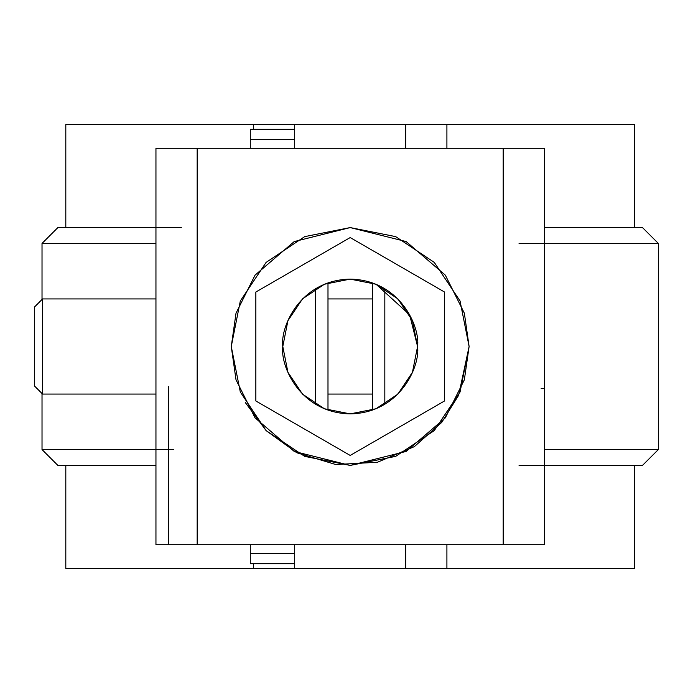 <?xml version="1.0" encoding="UTF-8"?>
<svg xmlns="http://www.w3.org/2000/svg" width="693" height="693" viewBox="0 0 693 693"><rect width="100%" height="100%" fill="white"/><g stroke="black" fill="none" stroke-linecap="round" stroke-linejoin="round"><path stroke-width="1.04" d="M431.055 148.302L421.543 148.302L431.055 148.302M253.465 568.485L253.465 563.73L253.465 568.485L294.69 568.485L65.809 568.485L253.465 568.485M405.682 124.515L446.907 124.515L405.682 124.515L405.682 148.302L405.682 124.515L65.809 124.515L253.465 124.515L253.465 129.27L253.465 124.515L294.69 124.515L294.69 129.27L294.69 124.515L387.803 124.515M405.682 568.485L405.682 544.698L405.682 568.485L446.907 568.485L446.907 544.698L446.907 568.485L294.69 568.485L294.69 563.73L294.69 568.485L387.803 568.485M446.907 124.515L446.907 148.302L446.907 124.515L634.563 124.515L446.907 124.515M446.907 568.485L634.563 568.485L446.907 568.485M155.951 243.434L42.022 243.434L42.022 299.489M155.951 449.566L42.022 449.566L57.883 465.419M155.951 227.581L57.891 227.581M155.951 465.419L57.891 465.419M544.421 465.419L642.48 465.419L658.35 449.566L658.35 243.434L544.421 243.434M658.35 449.566L544.421 449.566M658.35 243.434L642.498 227.581L544.421 227.581M173.848 449.566L42.1 449.566M57.961 465.419L134.251 465.419M181.315 227.581L57.961 227.581M42.1 243.434L126.914 243.434M519.057 465.419L642.42 465.419M658.272 449.566L573.457 449.566M519.057 243.434L658.272 243.434M642.42 227.581L566.129 227.581M168.39 544.698L181.315 544.698L168.39 544.698L168.39 386.633M503.196 544.698L503.196 148.302L503.196 544.698L197.176 544.698L197.176 148.302L503.196 148.302L155.951 148.302L197.176 148.302L197.176 544.698L155.951 544.698L155.951 148.302L155.951 544.698L544.421 544.698L544.421 148.302L544.421 544.698M503.196 148.302L544.421 148.302M266.129 430.622L296.76 452.746L335.845 464.553L377.468 462.248L414.362 446.621L441.718 422.427L458.627 395.313L469.109 346.5L460.057 300.987L469.109 346.5L460.057 392.013L469.109 346.5L464.353 379.799L445.322 417.853L406.15 451.429L350.19 465.419L294.222 451.429L255.05 417.853L236.018 379.799L231.263 346.5L240.315 392.013L231.263 346.5L240.315 300.987L266.095 262.413L240.315 300.987M460.039 300.953L434.312 262.448L460.057 300.987M434.251 262.378L395.694 236.634L434.277 262.413M395.66 236.616L350.19 227.581L304.712 236.616M304.677 236.634L266.095 262.413L304.677 236.634L350.19 227.581L395.694 236.634M240.332 392.047L266.06 430.552M245.253 402.46L266.095 430.587L304.677 456.366L266.095 430.587L240.315 392.013M304.712 456.384L350.19 465.419L395.66 456.384M395.694 456.366L434.277 430.587L460.057 392.013L434.277 430.587L395.694 456.366L350.19 465.419L304.677 456.366M231.263 346.5L236.018 313.201L255.05 275.147L294.222 241.571L350.19 227.581L406.15 241.571L445.322 275.147L464.353 313.201L469.109 346.5M155.951 148.302L168.39 148.302M315.549 404.322L315.549 288.678L315.549 404.322M327.988 287.638L327.988 405.362M327.988 282.865L327.988 410.135M384.823 288.678L384.823 404.322L384.823 288.678M541.155 388.392L544.204 388.522M372.384 410.135L372.384 282.865L372.384 410.135M444.534 292.03L444.534 400.97L350.19 455.44L255.847 400.97L255.847 292.03L350.19 237.56L444.534 292.03L350.19 237.56L255.847 292.03L255.847 400.97L350.19 455.44L444.534 400.97L444.534 292.03M376.108 284.295L409.65 314.787L417.576 346.5C420.287 326.784 400.069 280.033 350.19 279.114C300.312 280.033 280.093 326.784 282.796 346.5C280.093 366.216 300.312 412.967 350.19 413.886C400.069 412.967 420.287 366.216 417.576 346.5L412.448 372.288L397.834 394.152L375.978 408.757L350.19 413.886L324.402 408.757L302.538 394.152L287.924 372.288L282.796 346.5L287.924 320.712L302.538 298.848L324.402 284.243L350.19 279.114L375.978 284.243L397.834 298.848L412.448 320.712L417.576 346.5L412.448 372.288M397.834 394.152L375.978 408.757L350.208 413.886M350.164 413.886L324.402 408.757L302.538 394.152L287.924 372.288L282.796 346.5M287.924 320.712L302.538 298.848L324.402 284.243L350.19 279.114L375.978 284.243M250.294 139.44L250.294 129.27L294.69 129.27L294.69 148.302L294.69 139.44L250.294 139.44L250.294 129.27L294.69 129.27L294.69 139.44L250.294 139.44L250.294 148.302L250.294 139.44M250.294 563.73L250.294 544.698L250.294 553.56L294.69 553.56L294.69 563.73L250.294 563.73L250.294 553.56L294.69 553.56L294.69 544.698L294.69 563.73L250.294 563.73M372.384 394.066L327.988 394.066L372.384 394.066M155.951 394.066L42.576 394.066L155.951 394.066M155.951 298.934L42.576 298.934L42.576 394.066L34.65 386.14L34.65 306.86L34.65 386.14M34.65 306.86L42.576 298.934L42.576 394.066M634.563 227.581L634.563 124.515M634.563 465.419L634.563 568.485M65.809 568.485L65.809 465.419M65.809 227.581L65.809 124.515M42.022 393.511L42.022 449.566M57.883 227.581L42.022 243.434M372.384 298.934L327.988 298.934"/></g></svg>
